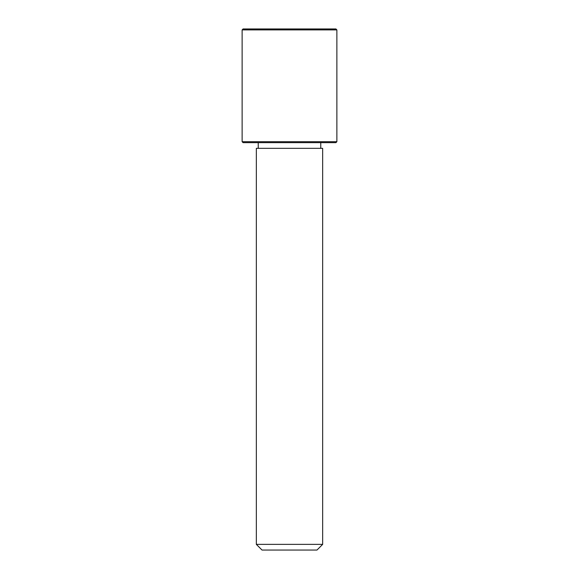 <?xml version="1.0" encoding="UTF-8"?>
<svg xmlns="http://www.w3.org/2000/svg" width="579" height="579" viewBox="0 0 579 579"><rect width="100%" height="100%" fill="white"/><g stroke="black" fill="none" stroke-linecap="round" stroke-linejoin="round"><path stroke-width="0.87" d="M260.398 148.333L322.662 148.333L322.662 544.369L256.338 544.369L256.338 148.333L260.398 148.333M256.338 544.369L262.026 550.05L316.974 550.05L322.662 544.369M242.131 141.696L243.071 142.644L335.929 142.644L336.869 141.696L336.869 29.898L242.131 29.898L242.131 141.696L336.869 141.696M242.131 29.898L243.071 28.95L335.929 28.95L336.869 29.898M320.766 148.333L320.766 142.644M258.234 148.333L258.234 142.644"/></g></svg>

